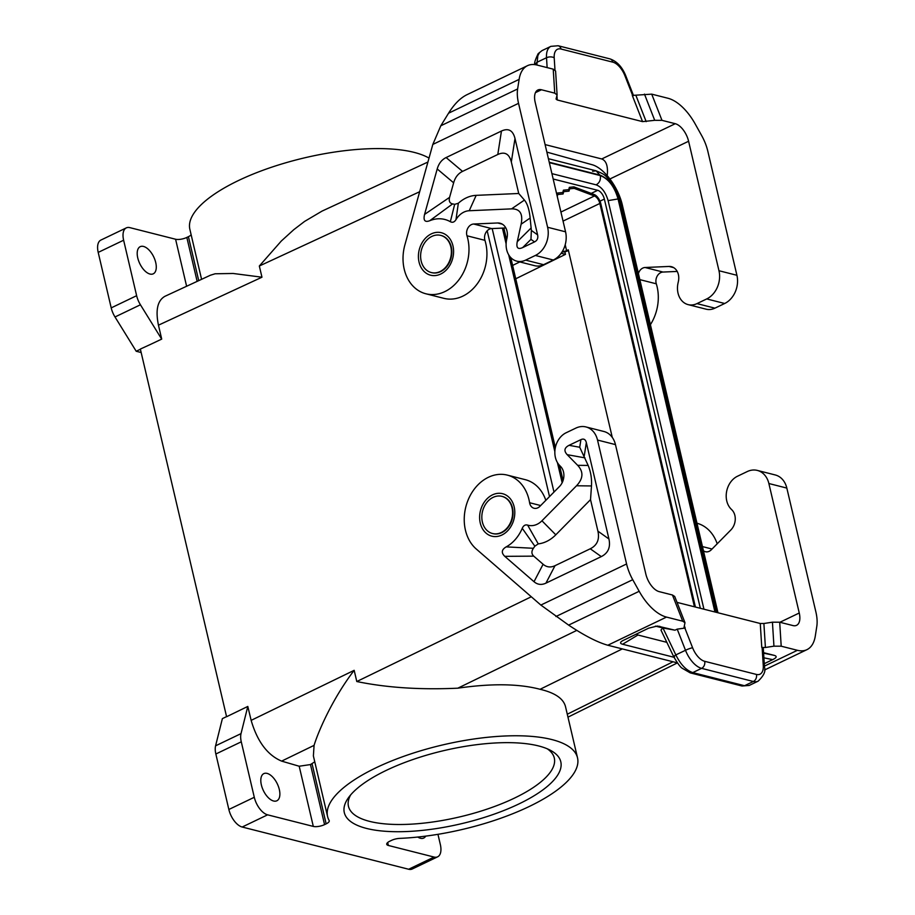 <?xml version="1.0" encoding="UTF-8"?>
<svg xmlns="http://www.w3.org/2000/svg" width="915" height="915" viewBox="0 0 915 915"><rect width="100%" height="100%" fill="white"/><g stroke="black" fill="none" stroke-linecap="round" stroke-linejoin="round"><path stroke-width="1.37" d="M717.978 612.764L622.44 205.44C618.334 186.946 603.808 167.628 591.753 164.62L546.861 152.107M492.178 228.556L553.987 492.076M549.515 496.593L487.18 230.797M140.395 349.256L136.209 351.257L141.162 352.515M161.715 339.088L150.575 344.372L161.715 339.088L158.455 325.18L261.964 277.211L233.142 273.471L215.117 273.779L210.427 275.221L164.849 296.346C157.506 300.6 155.378 310.219 158.455 325.18M703.429 550.739A8.212 6.485 104.2 0 0 705.419 551.734A8.212 6.485 104.2 0 0 711.275 549.801L730.845 529.979A13.142 10.362 -75.8 0 0 731.966 509.941L731.005 508.969A19.169 15.12 -75.8 0 1 726.647 491.366A19.169 15.12 -75.8 0 1 737.467 476.246L747.212 471.58A21.914 17.282 104.2 0 1 757.311 470.413A21.914 17.282 104.2 0 1 768.875 483.52L799.252 613.004A16.436 8.441 -115.6 0 1 796.553 625.334A16.436 8.441 -115.6 0 1 792.985 625.574L779.694 622.211L772.432 622.189L763.888 623.504L765.409 647.488L761.772 647.477L763.316 648.495L764.505 667.367A5.479 2.905 -3.6 0 0 763.27 665.674L762.126 647.568M717.2 543.807A41.084 32.402 -75.8 0 0 696.978 523.231M757.311 470.413L775.268 474.965A21.914 17.282 104.2 0 1 786.831 488.084L768.875 483.52M779.694 622.211L781.204 646.196L797.411 650.302A43.817 22.498 -115.6 0 0 806.927 649.661A43.817 22.498 -115.6 0 0 815.311 635.959L816.798 626.398A32.86 16.882 -115.6 0 0 815.894 611.998L786.831 488.084M781.204 646.196L773.941 646.173L765.409 647.488M684.34 625.86L685.186 628.045L684.054 627.313L684.98 622.68L674.721 596.477L672.445 595.002L659.155 591.628A16.436 8.441 -115.6 0 1 645.841 574.082L615.463 444.61A21.914 17.282 104.2 0 0 603.9 431.491L585.955 426.939A21.914 17.282 104.2 0 1 597.518 440.046L626.581 563.972A32.86 16.882 64.4 0 0 632.734 579.698L639.185 591.284L568.627 625.105C584.456 635.65 597.529 642.353 607.812 645.235L677.386 662.883M763.888 623.504L760.262 623.492L677.031 602.379M684.98 622.68L682.704 621.205L672.445 595.002M685.186 628.045L677.214 629.131L674.995 630.195L657.359 626.032L648.644 628.17L622.486 640.797C619.901 642.387 619.935 643.531 622.6 644.24L674 657.279M639.185 591.284A43.817 22.498 -115.6 0 0 666.509 617.087L682.704 621.205M763.579 652.669L774.136 655.346L763.602 653.173M764.265 663.672L772.683 659.635C776.766 657.633 777.258 656.204 774.136 655.346M763.27 665.674A16.436 8.441 64.4 0 1 756.431 674.435A5.479 4.323 104.2 0 1 753.365 681.492L744.536 685.724L742.019 686.01L749.213 685.449L744.536 685.724L692.769 672.594C686.204 670.375 680.554 664.484 675.842 654.9L662.963 627.987L655.437 626.123M636.165 634.152L637.961 635.01L622.6 644.24M666.841 642.341L637.961 635.01M662.78 627.953L660.962 630.046L673.749 656.776C677.489 663.226 680.268 667.035 682.11 668.19L690.242 672.88L692.769 672.594L701.599 668.35A5.479 4.323 104.2 0 0 704.664 661.305L756.431 674.435M662.963 627.987L674.995 630.195M704.664 661.305A16.436 8.441 64.4 0 1 692.586 647.74A5.479 0.675 158.6 0 0 685.495 650.279L675.842 654.9C673.612 656.33 673.188 656.981 674.572 656.867M540.685 505.549L529.602 502.735A8.212 6.485 -75.8 0 0 534.051 508.26A8.212 6.485 -75.8 0 0 539.907 506.327L559.477 486.506A13.142 10.362 -75.8 0 0 560.598 466.467L559.648 465.495A19.169 15.12 -75.8 0 1 555.291 447.893A19.169 15.12 -75.8 0 1 566.111 432.772L575.855 428.106A21.914 17.282 104.2 0 1 585.955 426.939M545.832 500.333A41.084 32.402 -75.8 0 0 525.267 479.666L507.31 475.114A41.084 32.402 -75.8 0 0 468.263 499.636A41.084 32.402 -75.8 0 0 476.246 549L540.856 605.067L568.627 625.105M551.905 173.633L596.134 184.841C599.485 182.92 600.892 179.832 600.32 175.589L549.332 162.653M596.134 184.841C601.67 187.003 605.661 192.264 608.109 200.614L703.944 609.207M700.341 608.292L604.357 199.07A8.212 4.22 64.4 0 0 597.701 190.309L553.175 179.008M608.086 200.625L618.071 198.944C614.445 186.569 608.521 178.78 600.32 175.589M548.405 158.707L596.088 170.808C606.531 175.257 604.083 174.571 611.014 181.856C615.166 187.255 618.128 193.5 619.901 200.614L618.483 199.596C614.674 186.603 608.464 178.425 599.851 175.062L596.088 170.808L592.6 171.288M191.144 234.755A8.212 2.779 -13.2 0 1 188.421 236.676L186.832 237.431A8.212 2.779 166.8 0 1 175.589 239.238L129.884 227.641A16.436 8.441 64.4 0 0 126.316 227.881L100.89 240.073A16.436 8.441 64.4 0 0 98.202 252.403L111.207 307.886A16.436 8.441 64.4 0 0 115.004 316.967L136.209 351.257M201.586 279.327L189.863 229.31A128.363 43.394 -13.2 0 1 283.536 163.442A128.363 43.394 -13.2 0 1 429.021 158.089M314.76 761.806L310.471 764.563L299.194 766.232L281.626 761.12C267.5 755.149 257.332 741.562 251.145 720.357L247.805 706.437L226.588 716.731L140.35 349.061L150.575 344.372M161.646 339.065L140.43 304.775A16.436 8.441 64.4 0 1 136.632 295.694L123.628 240.222A16.436 8.441 64.4 0 1 126.316 227.881M515.751 278.778L565.47 254.37L564.864 251.785M562.039 251.968A4.381 1.487 166.8 0 0 567.563 250.916L568.432 250.504M612.272 437.404L568.284 249.852L566.591 250.664A2.734 0.926 -13.2 0 1 562.839 251.27L562.508 251.19M565.47 254.37L561.147 253.272M493.094 497.371A19.169 15.12 104.2 0 1 501.923 496.353A19.169 15.12 104.2 0 1 512.045 507.825A19.169 15.12 104.2 0 1 501.329 532.496A19.169 15.12 104.2 0 1 492.499 533.514A19.169 15.12 104.2 0 1 481.828 516.701A19.169 15.12 104.2 0 1 493.094 497.371M492.716 533.571A19.169 15.12 -75.8 0 0 492.933 533.628A19.169 15.12 -75.8 0 0 501.775 532.61A19.169 15.12 -75.8 0 0 512.48 507.928A19.169 15.12 -75.8 0 0 502.369 496.468A19.169 15.12 -75.8 0 0 502.141 496.41M555.016 565.687C550.613 567.746 546.644 567.277 543.098 564.258L533.754 556.148L504.771 556.331C501.1 552.774 501.569 549.618 506.189 546.884A35.605 28.079 -75.8 0 0 522.259 528.31C523.494 525.507 525.29 524.444 527.635 525.107A19.169 15.12 -75.8 0 0 541.943 520.784L576.519 485.774C583.301 478.602 583.69 471.785 577.662 465.323L567.197 454.675C563.697 450.878 564.303 447.767 569.05 445.319L580.911 439.635L579.721 447.252L588.162 465.438C590.804 471.865 591.913 478.694 591.479 485.945L590.53 499.636L597.918 531.158C599.714 539.427 597.163 545.306 590.267 548.783L555.016 565.687L545.935 583.141L601.281 556.606C608.166 553.118 610.717 547.25 608.933 538.981L586.332 442.62C585.509 439.372 583.701 438.376 580.911 439.635M504.771 556.331L534.017 581.711C537.562 584.731 541.531 585.2 545.935 583.141M529.602 502.735A41.084 32.402 -75.8 0 0 507.31 475.114M541.943 520.784L555.794 534.817L590.53 499.636M527.635 525.107L538.237 543.887A36.245 28.582 104.2 0 0 555.794 534.817M522.259 528.31L534.84 546.186L538.237 543.887M534.84 546.186A52.681 41.541 104.2 0 1 533.399 548.291L506.189 546.884M533.754 556.148C531.443 553.975 531.329 551.356 533.399 548.291M427.923 162.035L322.046 211.102L304.592 221.419L293.818 229.654L281.294 241.034L259.334 266.013L261.964 277.211M143.506 246.444A15.063 7.732 64.4 0 0 140.235 246.661A15.063 7.732 64.4 0 0 140.064 246.741A15.063 7.732 64.4 0 0 138.657 260.958A15.063 7.732 64.4 0 0 149.98 274.043A15.063 7.732 64.4 0 0 153.251 273.825A15.063 7.732 64.4 0 0 154.887 259.7A15.063 7.732 64.4 0 0 143.506 246.444M431.88 236.402A19.169 15.12 104.2 0 1 440.721 235.384A19.169 15.12 104.2 0 1 450.832 246.856A19.169 15.12 104.2 0 1 440.126 271.526A19.169 15.12 104.2 0 1 431.285 272.544A19.169 15.12 104.2 0 1 420.614 255.731A19.169 15.12 104.2 0 1 431.88 236.402M440.938 235.441A19.169 15.12 104.2 0 1 441.156 235.487A19.169 15.12 104.2 0 1 451.278 246.958A19.169 15.12 104.2 0 1 440.561 271.641A19.169 15.12 104.2 0 1 431.731 272.659A19.169 15.12 104.2 0 1 431.514 272.601M505.846 227.961L491.652 228.59A8.212 6.485 -75.8 0 0 484.939 240.336A41.084 32.402 104.2 0 1 477.733 283.158A41.084 32.402 104.2 0 1 443.855 298.336L425.898 293.784A41.084 32.402 104.2 0 1 404.899 244.854L432.818 144.433L440.813 125.778L448.556 113.208C454.217 104.138 460.325 97.985 466.89 94.737L527.498 65.674A43.817 22.498 -115.6 0 1 537.025 65.045L553.22 69.151L555.588 71.015L557.098 95L556.034 99.037L557.224 99.975L642.547 121.626L632.288 95.423L651.72 94.142L661.98 120.345L675.27 123.708A16.436 8.441 -115.6 0 1 688.595 141.253L609.962 178.951M527.498 65.674A43.817 22.498 -115.6 0 0 519.125 79.376L517.627 88.949A32.86 16.882 -115.6 0 0 518.542 103.338L547.605 227.263A21.914 17.282 -75.8 0 1 535.355 255.457L525.61 260.135A19.169 15.12 104.2 0 1 516.781 261.152L534.726 265.705A19.169 15.12 104.2 0 0 543.567 264.687L553.312 260.02A21.914 17.282 -75.8 0 0 565.562 231.815L535.184 102.331A16.436 8.441 -115.6 0 1 537.871 90.002A16.436 8.441 -115.6 0 1 541.451 89.762L535.458 92.632M491.652 228.59L473.696 224.026A8.212 6.485 -75.8 0 0 466.982 235.784A41.084 32.402 104.2 0 1 459.788 278.606A41.084 32.402 104.2 0 1 425.898 293.784M516.781 261.152A19.169 15.12 104.2 0 1 506.658 239.604L507.013 238.003A13.142 10.362 104.2 0 0 500.07 223.226A13.142 10.362 104.2 0 0 497.669 222.974L473.696 224.026M446.12 157.552C441.728 159.702 438.765 163.511 437.21 168.966L424.571 214.419C423.153 220.424 424.857 222.528 429.695 220.744A35.605 28.079 -75.8 0 1 450.34 221.705C452.513 222.871 454.4 222.173 455.99 219.623A19.169 15.12 -75.8 0 1 469.223 210.736L511.565 208.872C520.006 208.746 523.186 213.858 521.115 224.209L517.261 241.72C516.06 247.771 517.856 249.726 522.671 247.588L534.532 241.903C537.288 240.508 538.317 238.152 537.597 234.846L514.996 138.485C512.938 130.353 508.42 127.871 501.454 131.028L446.12 157.552L462.544 171.391L497.794 154.498C504.76 151.341 509.266 153.823 511.325 161.966L518.725 193.488L524.432 200.076C527.406 203.69 529.305 209.672 530.14 218.033L521.115 224.209M530.14 218.033L531.363 230.42L530.963 239.364L534.532 241.903M455.99 219.623L458.335 203.256L454.663 204.354A52.681 41.541 -75.8 0 0 452.616 203.908C449.677 203.244 448.67 201.06 449.597 197.343L453.634 182.806C455.19 177.35 458.152 173.541 462.544 171.391M518.725 193.488L476.166 195.353A36.245 28.582 -75.8 0 0 458.335 203.256M450.34 221.705L454.663 204.354M429.695 220.744L452.616 203.908M541.451 89.762L554.742 93.136L557.098 95M644.469 94.119L654.717 120.323L661.98 120.345M654.717 120.323L642.547 121.626M545.1 144.593L601.738 158.958C606.336 160.754 608.166 166.301 607.228 175.6M638.407 273.516A8.212 6.485 104.2 0 1 645.064 267.5L669.025 266.448A13.142 10.362 104.2 0 1 671.438 266.7A13.142 10.362 104.2 0 1 678.381 281.477L678.026 283.078A19.169 15.12 104.2 0 0 688.137 304.626A19.169 15.12 104.2 0 0 696.978 303.608L714.924 308.161L724.68 303.494A21.914 17.282 -75.8 0 0 736.918 275.289L707.855 151.364A32.86 16.882 64.4 0 0 701.702 135.649L695.251 124.063A43.817 22.498 -115.6 0 0 667.927 98.248L651.72 94.142M534.84 64.622L536.853 62.346L546.518 57.725L547.136 67.607M534.84 64.37C534.063 63.501 535.172 59.944 538.146 53.688L541.954 50.634L539.461 52.681L537.848 55.735L536.819 64.988M696.978 303.608L706.723 298.931A21.914 17.282 -75.8 0 0 718.973 270.737L688.595 141.253M273.574 801.002A15.063 7.732 -115.6 0 1 269.536 798.795A15.063 7.732 -115.6 0 1 261.324 784.75A15.063 7.732 -115.6 0 1 263.829 773.621A15.063 7.732 -115.6 0 1 267.1 773.404A15.063 7.732 -115.6 0 1 278.48 786.66A15.063 7.732 -115.6 0 1 276.845 800.785A15.063 7.732 -115.6 0 1 273.574 801.002M247.805 706.437L241.022 733.624L215.585 745.817L222.379 718.63L226.565 716.617M299.194 766.232L313.307 826.417L267.603 814.83A16.436 8.441 -115.6 0 1 254.29 797.285L241.274 741.813A16.436 8.441 -115.6 0 1 241.022 733.624M576.793 630.389L457.82 688.183C491.401 683.322 518.828 683.688 540.079 689.292L622.326 648.918M457.82 688.183C420.237 689.91 386.565 687.691 356.793 681.526L354.174 670.329C333.357 697.447 318.855 729.827 314.074 745.37L313.387 755.95L327.581 816.5A128.363 43.394 -13.2 0 1 442.643 744.936A128.363 43.394 -13.2 0 1 577.525 757.872A128.363 43.394 -13.2 0 1 399.706 838.38A8.212 2.779 166.8 0 0 391.426 840.416L389.836 841.182A8.212 2.779 -13.2 0 0 386.736 844.293A8.212 2.779 -13.2 0 0 388.383 845.471L434.076 857.058L408.65 869.25A16.436 8.441 -115.6 0 0 412.219 869.01L437.644 856.817A16.436 8.441 -115.6 0 1 434.076 857.058M267.603 814.83L242.178 827.023L408.65 869.25M242.178 827.023A16.436 8.441 -115.6 0 1 228.853 809.478L215.849 754.006A16.436 8.441 -115.6 0 1 215.585 745.817M386.29 770.373A111.184 37.584 166.8 0 0 348.443 797.731A111.184 37.584 166.8 0 0 366.526 828.43A111.184 37.584 166.8 0 0 518.816 803.988A111.184 37.584 166.8 0 0 550.498 750.346A111.184 37.584 166.8 0 0 386.29 770.373M313.307 826.417A8.212 2.779 166.8 0 0 324.562 824.621L326.152 823.855A8.212 2.779 166.8 0 0 329.251 820.732A8.212 2.779 166.8 0 0 329.148 820.481A128.363 43.394 -13.2 0 1 327.581 816.5M577.525 757.872L565.504 706.643C563.434 698.568 554.947 692.792 540.079 689.292M350.662 794.906A105.717 35.731 166.8 0 0 348.455 806.298A105.717 35.731 166.8 0 0 369.58 821.373A105.717 35.731 166.8 0 0 514.379 798.143A105.717 35.731 166.8 0 0 554.296 758.02A105.717 35.731 166.8 0 0 547.25 748.802M677.203 271.435L663.009 272.052A8.212 6.485 104.2 0 0 656.307 283.81A41.084 32.402 104.2 0 1 650.405 324.676M714.924 308.161A19.169 15.12 104.2 0 1 706.094 309.178L688.137 304.626M437.953 834.32L440.332 844.488A16.436 8.441 -115.6 0 1 437.644 856.817M417.778 837.042A15.063 7.732 64.4 0 0 420.454 838.266A15.063 7.732 64.4 0 0 423.737 838.049A15.063 7.732 64.4 0 0 423.908 837.957A15.063 7.732 64.4 0 0 425.704 836.127M563.045 221.098L599.84 203.462L694.439 606.794M599.84 203.462A7.126 3.66 64.4 0 0 594.441 195.982L574.185 188.364L573.911 186.877L594.167 194.506A8.761 4.495 -115.6 0 1 600.812 203.713L695.411 607.034M557.246 196.405L557.761 194.506L563.08 193.969L563.697 191.67L569.004 191.132L569.622 188.822L574.185 188.364M573.911 186.877L569.359 187.346L568.741 189.645L563.423 190.183L562.805 192.493L557.498 193.031L556.938 195.089M569.359 187.346L569.622 188.822M569.004 191.132L568.741 189.645M563.697 191.67L563.423 190.183M562.805 192.493L563.08 193.969M557.761 194.506L557.498 193.031M799.252 613.004L779.935 622.269M702.457 546.587L712.042 549.023M772.432 622.189L773.941 646.173M760.262 623.492L761.772 647.477M666.509 617.087L607.812 645.235M797.411 650.302L764.425 666.109M677.214 629.131L685.495 650.279A21.914 11.255 64.4 0 0 701.599 668.35L753.365 681.492A21.914 11.255 64.4 0 0 758.135 681.172C763.831 675.682 765.947 671.084 764.505 667.367M692.586 647.74L684.832 627.953M772.683 659.635L763.899 657.816M742.019 686.01L690.242 672.88M659.898 626.363L656.181 626.283M597.518 440.046L615.463 444.61M502.678 228.098L506.167 242.967M509.095 255.468L554.902 450.729M557.83 463.242L562.325 482.388M714.947 611.998L618.071 198.944M715.221 612.066L618.483 199.596M599.851 175.062L549.24 162.23M502.426 228.109L506.109 243.847M508.683 254.805L554.845 451.621M557.418 462.578L562.153 482.754M115.004 316.967L140.43 304.775M111.207 307.886L136.632 295.694M599.977 201.174L604.357 199.07M591.239 193.397L597.701 190.309M198.738 280.642L188.421 236.676M186.832 237.431L197.148 281.385M98.202 252.403L123.628 240.222M175.589 239.238L186.614 286.269M480.261 523.06A21.914 17.282 -75.8 0 0 501.923 535.012A21.914 17.282 -75.8 0 0 514.161 506.807A21.914 17.282 -75.8 0 0 492.51 494.855A21.914 17.282 -75.8 0 0 480.261 523.06M540.856 605.067L626.581 563.972M567.197 454.675L584.96 457.866M588.162 465.438L577.662 465.323M576.519 485.774L591.479 485.945M543.098 564.258L534.017 581.711M569.05 445.319L579.721 447.252M601.281 556.606L590.267 548.783M608.933 538.981L597.918 531.158M586.332 442.62L584.25 455.922M555.92 616.527L632.734 579.698M419.665 191.727L259.334 266.013M251.145 720.357L354.174 670.329M531.295 596.763L356.793 681.526M484.939 240.336L466.982 235.784M543.567 264.687L525.61 260.135M502.312 224.152L497.669 222.974M452.959 245.838A21.914 17.282 104.2 0 1 440.71 274.043A21.914 17.282 104.2 0 1 419.047 262.09A21.914 17.282 104.2 0 1 431.297 233.885A21.914 17.282 104.2 0 1 452.959 245.838M518.542 103.338L432.818 144.433M530.963 239.364L522.671 247.588M531.363 230.42L537.597 234.846M511.325 161.966L514.996 138.485M424.571 214.419L449.597 197.343M437.21 168.966L453.634 182.806M469.223 210.736L476.166 195.353M511.565 208.872L524.432 200.076M497.794 154.498L501.454 131.028M531.055 228.041L517.261 241.72M554.742 93.136L553.22 69.151M675.27 123.708L601.738 158.958M646.184 121.638L635.925 95.434M557.224 99.975L556.961 95.801M541.954 50.634L550.876 46.356A21.914 11.255 64.4 0 0 546.518 57.725A5.479 2.905 176.4 0 1 554.204 57.782L554.97 69.94M550.876 46.356L558.161 45.75A5.479 4.323 -75.8 0 1 561.055 49.033A16.436 8.441 64.4 0 0 554.204 57.782M561.055 49.033L612.821 62.163A5.479 4.323 -75.8 0 0 609.928 58.88C616.893 61.271 622.166 66.886 625.757 75.751L633.523 95.583M625.757 75.751A5.479 0.675 -21.4 0 0 624.899 75.716A16.436 8.441 64.4 0 0 612.821 62.163M624.899 75.716L632.642 95.492M736.918 275.289L718.973 270.737M724.68 303.494L706.723 298.931M567.289 714.215L673.04 661.785M645.064 267.5L663.009 272.052M669.025 266.448L673.669 267.626M639.848 279.635L656.307 283.81M519.125 79.376L448.556 113.208M517.627 88.949L440.813 125.778M547.605 227.263L565.562 231.815M535.355 255.457L553.312 260.02M241.274 741.813L215.849 754.006M254.29 797.285L228.853 809.478M310.471 764.563L324.562 824.621M312.061 763.785L326.152 823.855M388.383 845.471L387.685 842.521M281.626 761.12L314.074 745.37M566.591 250.664L565.207 244.751M519.812 261.919L512.617 265.419M560.918 212.051L594.441 195.982M749.213 685.449L758.135 681.172M563.068 480.524L559.511 465.358M555.348 447.595L510.776 257.584M506.613 239.822L503.856 228.052M716.479 612.387L619.901 200.614M806.927 649.661L764.517 669.997M558.161 45.75L609.928 58.88M567.975 717.154L677.397 662.906"/></g></svg>
